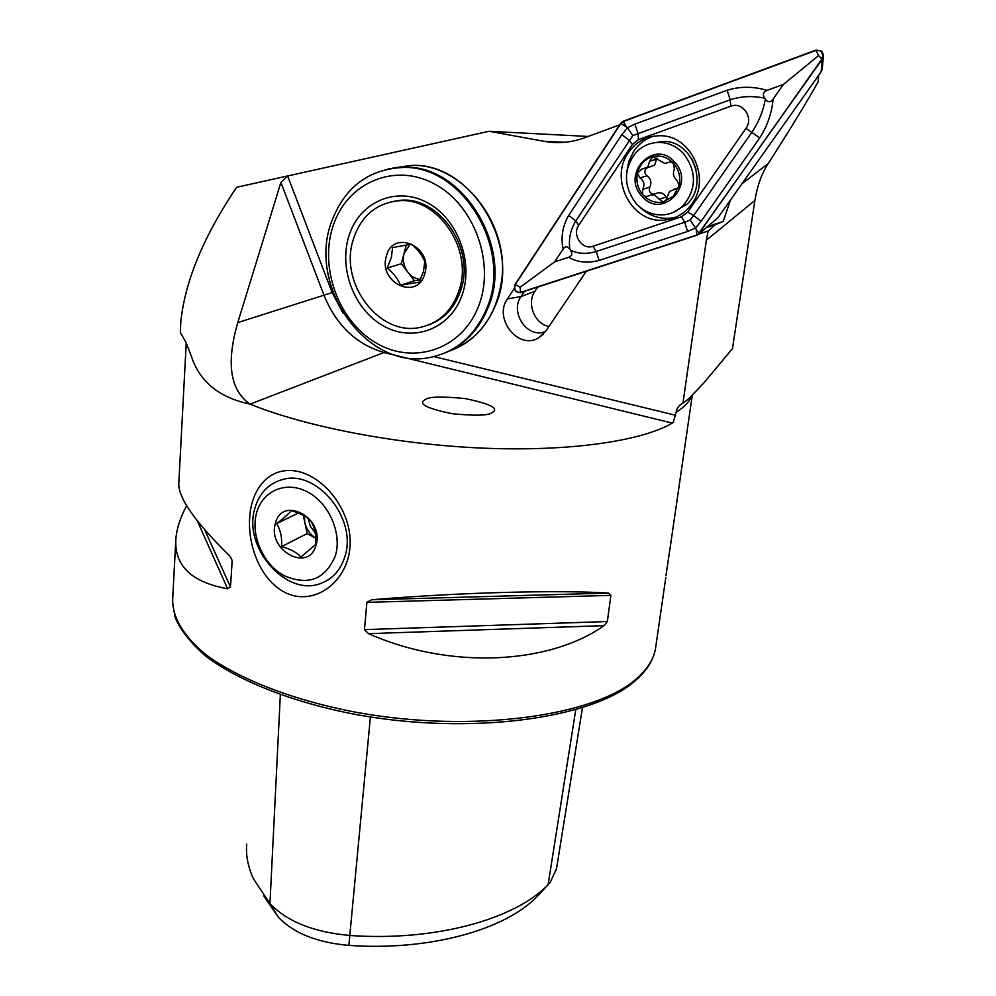 <?xml version="1.0" encoding="UTF-8"?>
<svg xmlns="http://www.w3.org/2000/svg" width="996" height="996" viewBox="0 0 996 996"><rect width="100%" height="100%" fill="white"/><g stroke="black" fill="none" stroke-linecap="round" stroke-linejoin="round"><path stroke-width="1.49" d="M491.862 412.78L493.892 411.311C497.502 407.601 488.127 403.38 465.73 398.661C442.959 396.346 429.6 396.57 425.678 399.334L423.275 400.99C419.677 404.762 429.301 408.995 452.147 413.714C475.129 415.917 488.364 415.606 491.862 412.78M249.672 517.708C247.481 547.862 262.72 585.561 291.019 594.986C319.679 603.663 347.654 578.589 349.907 547.551C353.045 516.625 329.813 480.719 300.419 472.042C271.061 464.124 251.39 487.38 249.672 517.708M449.009 351.177C478.765 339.947 496.344 316.143 501.747 279.789C509.566 222.83 461.297 162.734 410.887 165.461L392.773 168.087L410.887 165.461C471.046 161.439 522.327 246.249 495.323 305.722C485.587 328.593 470.149 343.745 449.009 351.177M186.314 343.259L191.493 356.543L185.592 341.703L180.376 332.614L180.774 322.343C184.746 282.515 202.599 238.629 234.321 190.709L236.612 187.273L287.632 175.956L332.141 292.587L343.097 313.279M186.227 343.072L178.857 482.388C177.512 496.917 194.457 521.406 229.69 555.855L232.18 560.536L230.487 587.042L227.611 588.773C191.045 582.162 173.814 565.242 175.919 537.989C176.977 527.78 180.55 517.036 186.638 505.744M604.086 625.65C548.647 664.681 449.482 669.611 368.532 633.655L364.461 629.621L366.901 602.368L371.595 599.779C457.089 592.471 558.557 589.806 608.469 593.081L610.897 595.371L607.348 621.541L604.086 625.65L368.532 633.655M818.687 75.26L818.139 81.871C805.963 103.497 789.318 130.737 768.165 163.605C761.716 173.503 757.284 185.791 754.881 200.457L732.471 348.625L703.711 383.087L688.734 398.749L682.945 403.168C679.135 404.936 676.857 407.987 676.11 412.332L673.396 421.98L672.312 423.113C641.499 441.128 569.799 451.698 483.795 448.175C397.827 444.614 306.121 426.948 250.083 404.127C230.113 390.407 226.005 363.229 237.77 322.592L280.897 182.417L287.632 175.956L489.111 131.273L588.138 136.452M191.493 356.543C199.698 381.754 219.22 397.616 250.083 404.127L386.112 351.713M665.988 575.402L671.142 540.865M180.376 332.614L180.425 328.904M682.945 403.168L706.351 240.248L708.131 231.047L715.352 224.673L706.463 227.586M730.454 200.009L723.208 221.486L715.352 224.673M619.724 124.811L584.328 137.859C571.156 142.615 557.772 143.773 544.165 141.332L489.111 131.273M698.881 234.06L708.131 231.047M514.322 288.404L507.45 298.875C493.057 318.583 518.692 350.629 538.712 337.793L545.733 331.232L586.27 271.298M545.422 331.68L543.169 332.328C525.888 337.022 510.064 311.499 520.97 296.584L524.382 291.417M507.45 298.875L520.97 296.584L534.927 291.318L537.74 287.085M534.927 291.318C526.349 303.245 534.578 323.887 548.933 326.501M723.208 221.486L707.658 226.565M538.575 894.906L537.093 896.5C505.346 929.754 429.425 951.118 348.861 945.403L370.4 716.971M263.479 895.529L278.233 917.067C293.359 933.103 316.902 942.552 348.861 945.403M556.527 868.574L550.315 882.232L548.111 884.66C515.131 919.221 435.19 941.556 350.082 935.493C313.728 932.219 287.022 921.574 269.953 903.571L253.47 878.833C248.016 866.968 245.763 855.39 246.709 844.098M646.08 168.312L654.671 165.075L656.987 157.966M679.16 185.517C680.841 177.201 678.973 169.806 673.557 163.356L670.395 161.862L664.967 163.506L652.704 156.671L649.728 161.153L647.761 167.017L641.636 169.27L637.452 173.192C635.934 181.085 637.639 188.169 642.569 194.444L643.64 195.639C649.193 201.13 655.617 203.259 662.925 202.001L673.358 196.249L679.16 185.517L677.143 180.65C673.47 177.475 672.537 173.628 674.354 169.071L673.557 163.356C667.581 157.131 660.634 154.915 652.704 156.671C645.159 158.949 640.167 164.079 637.739 172.071M664.419 201.628L665.652 200.769L669.561 191.381L677.94 188.12L678.861 186.65M636.071 152.425C623.284 169.071 623.272 186.053 636.021 203.383C643.715 211.675 652.915 215.497 663.647 214.837C671.229 214.09 677.803 210.953 683.368 205.413C696.652 188.817 696.789 171.623 683.754 153.832C676.931 146.499 668.802 142.689 659.34 142.403C650.264 142.465 642.507 145.814 636.071 152.425M674.715 162.161C654.322 137.958 620.433 173.939 641.947 196.187C661.693 220.39 696.503 185.019 674.715 162.161M672.848 212.571L687.028 204.168C708.891 184.123 692.232 140.249 663.124 141.444L653.276 142.938M643.64 195.639L646.541 196.523L651.932 194.793L654.472 195.079L662.925 202.001M637.452 173.192L639.868 177.886C644.076 180.849 644.997 184.658 642.657 189.327L642.569 194.444M666.959 198.353L664.544 194.917L661.904 193.124L658.854 192.614L655.679 193.61M653.662 194.245C649.815 193.448 648.521 191.083 649.815 187.148C651.857 182.617 650.936 178.832 647.051 175.794C644.4 173.478 644.163 170.951 646.317 168.237M628.339 152.724C608.568 179.952 632.746 224.536 664.867 220.016C675.985 218.771 684.974 213.405 691.847 203.931C711.244 178.608 690.851 134.908 659.975 135.755C646.715 135.892 636.17 141.544 628.339 152.724M653.264 136.24C645.159 139.004 638.648 144.034 633.693 151.33L628.8 161.427L626.683 172.619M639.233 206.583C648.023 215.186 658.269 219.07 669.997 218.224L675.923 217.153M681.438 216.829L687.676 212.111L745.967 128.372C754.022 117.939 742.593 101.243 730.827 106.211L638.461 139.602L632.348 144.47L578.751 225.221C571.754 234.732 582.299 250.407 592.919 246.261L681.438 216.829L684.65 222.27L690.141 220.066L693.702 215.46L687.676 212.111M515.032 284.458C513.525 289.799 515.355 292.538 520.535 292.675L697.661 234.981L822.161 59.237C823.953 56.075 823.58 53.298 821.015 50.896L815.886 50.136L623.185 121.275L620.757 123.23L515.032 284.458M699.341 233.475L717.805 217.9L821.09 71.861L822.235 59.187L823.368 56.598L821.015 50.896M823.368 56.598L822.198 69.284L821.09 71.861M717.805 217.9L699.092 233.799M699.13 233.301L821.924 59.063C823.929 53.087 821.949 50.211 815.973 50.423L623.272 121.537L620.969 123.404L515.231 284.619C513.787 289.687 515.53 292.289 520.447 292.426L696.739 235.081L699.13 233.301L696.241 229.665L696.739 235.081M563.138 249.012C560.673 237.285 562.541 226.055 568.741 215.323L621.89 134.597L627.53 127.725L634.962 124.089L727.142 90.263C740.053 86.266 753.35 86.291 767.045 90.35C763.16 91.981 762.388 94.595 764.741 98.206C752.789 95.653 741.261 96.176 730.168 99.799L632.809 135.593L575.7 221.062C570.322 230.101 568.392 239.538 569.949 249.349C567.633 246.087 565.355 245.975 563.138 249.012L554.573 261.911L520.161 287.246L515.231 284.619M632.809 135.593L627.53 127.725L620.969 123.404M701.047 221.398L693.702 215.46L752.105 131.895C758.852 121.861 763.26 110.93 765.351 99.102C767.879 102.588 770.456 102.613 773.095 99.164C771.776 113.183 767.318 126.094 759.724 137.896L701.047 221.398L695.557 227.972L696.241 229.665M690.141 220.066L695.557 227.972L687.601 231.458L599.131 260.417C587.715 263.467 577.568 262.396 568.666 257.242C572.053 255.922 572.675 253.569 570.509 250.183C578.029 253.856 586.594 254.291 596.218 251.502L592.919 246.261M554.573 261.911L568.666 257.242M773.095 99.164L783.379 84.436L818.625 55.577L821.924 59.063M783.379 84.436L767.045 90.35M765.351 99.102L764.741 98.206M569.949 249.349L570.509 250.183M444.527 353.132C464.148 345.126 478.528 330.286 487.667 308.611C514.745 248.726 463.078 163.244 402.608 167.266L387.917 169.021M478.167 307.142C495.622 264.762 475.204 205.923 435.177 184.335C395.375 162.099 348.052 182.094 333.623 224.386C318.62 266.38 338.117 320.712 375.716 342.724C413.066 365.333 461.31 349.845 478.167 307.142M486.484 309.059C513.575 249.1 461.845 163.531 401.313 167.552C367.972 169.806 344.853 187.509 331.954 220.689C305.834 286.91 368.632 373.164 432.276 356.929C457.139 351.09 475.217 335.129 486.484 309.059M349.721 233.599C337.943 266.032 353.057 308.324 382.265 325.269C411.286 342.686 448.437 330.348 461.21 297.431C474.445 264.774 458.783 219.805 428.131 203.109C397.653 185.916 361.05 200.931 349.721 233.599M410.078 244.369L404.015 253.631C402.496 260.329 403.791 266.53 407.912 272.232C411.398 276.577 415.618 278.942 420.573 279.341M428.741 324.92C444.913 318.882 455.832 306.569 461.484 287.993C474.395 247.382 439.174 196.635 400.89 200.246L390.843 201.815M459.666 288.628C472.577 247.954 437.281 197.121 398.973 200.719C375.318 203.246 359.842 216.954 352.559 241.854C340.159 285.055 379.999 336.237 419.789 327.472C439.535 323.227 452.819 310.279 459.666 288.628M400.504 285.267C398.026 278.967 393.607 273.24 387.245 268.061L391.378 257.391L392.573 247.568L411.348 244.194C417.673 249.349 422.155 255.138 424.782 261.55L423.474 271.398L419.266 282.129L400.504 285.267L414.473 280.723L420.399 279.727M386.274 256.57C378.243 283.362 418.27 301.19 424.831 273.414C433.136 246.149 392.324 228.669 386.274 256.57M406.306 244.954L401.363 263.741L414.473 280.723M401.363 263.741L387.245 268.061M335.49 555.407C342.126 532.935 328.755 502.768 307.241 491.8C285.815 480.483 262.135 490.941 256.458 513.376C250.469 535.649 263.367 564.558 284.234 575.738C308.536 586.034 325.617 579.249 335.49 555.407M254.802 508.62C259.109 493.506 268.136 483.882 281.868 479.748C316.093 468.369 357.738 518.63 344.915 556.465C340.831 569.687 333.038 578.564 321.534 583.121C286.973 598.023 242.626 547.974 254.802 508.62M315.844 538.226C310.105 534.603 306.407 529.312 304.776 522.34L304.365 515.878M315.346 533.184L310.466 526.436L308.1 518.48M300.966 557.063C296.733 552.394 290.259 548.921 281.532 546.642C282.229 537.902 280.611 530.221 276.676 523.597C283.773 518.256 288.641 513.961 291.28 510.724C300.082 513.04 306.631 516.488 310.939 521.082C314.798 527.643 316.404 535.412 315.769 544.389L300.966 557.063M316.031 545.061C309.121 573.198 266.978 550.402 275.394 523.448C281.719 495.099 324.771 517.609 316.031 545.061M303.307 515.281L307.129 533.619L315.857 538.251M298.389 513.015L276.676 523.597M307.129 533.619L281.532 546.642M655.966 645.42L655.43 649.118C653.463 659.427 647.276 669.175 636.867 678.376C595.907 715.95 472.776 733.454 357.614 712.551C293.272 700.462 238.53 679.048 205.574 654.409C182.928 635.411 171.984 616.736 172.719 598.384L175.694 542.247M676.11 412.332C684.165 407.277 689.332 401.861 691.635 396.084M433.808 356.593L675.686 415.282M672.312 423.113L384.767 352.733C356.767 344.753 336.548 325.692 324.123 295.551L280.897 182.417M237.77 322.592L332.141 292.587M706.351 240.248L754.881 200.457M741.945 183.762L768.165 163.605M544.165 141.332L564.832 142.266M537.093 896.5L548.111 884.66L575.75 709.799M278.233 917.067L269.953 903.571L280.349 694.722M371.595 599.779L608.469 593.081M366.901 602.368L610.897 595.371M364.461 629.621L607.348 621.541M230.263 556.453L232.18 560.536M204.666 529.71L230.487 587.042M197.32 520.871L227.611 588.773M677.591 188.456L674.915 189.302M666.05 197.071L659.016 199.349M649.815 187.148L642.657 189.327M647.051 175.794L639.868 177.886M656.862 159.198L649.728 161.153M670.52 161.862L668.416 162.46M520.161 287.246L520.447 292.426M818.625 55.577L815.973 50.423M626.073 126.28L623.272 121.537M599.131 260.417L596.218 251.502L684.65 222.27L687.601 231.458M568.741 215.323L575.7 221.062L578.751 225.221M621.89 134.597L629.099 140.386L632.348 144.47M634.962 124.089L637.938 133.327L638.461 139.602M727.142 90.263L730.168 99.799L730.827 106.211M759.724 137.896L745.967 128.372M493.892 411.311L493.182 411.983M172.545 603.227L175.221 617.719C180.401 629.883 190.261 642.432 204.778 655.368C237.173 680.368 291.268 702.043 355.311 714.406C470.075 735.695 593.292 718.751 635.672 680.38M692.257 395.487L670.345 546.356M665.838 577.369L655.43 649.118C653.239 660.286 646.802 670.569 636.12 679.994M543.169 332.328L545.721 331.245M556.291 870.068L582.448 707.77M543.355 334.17L538.712 337.793M663.124 141.444L659.34 142.403M677.193 188.742L675.375 189.315M678.027 188.032L674.093 189.277M664.867 201.379L663.025 201.989M658.854 192.614L651.932 194.793M648.458 195.913L646.541 196.523M670.731 161.875L668.229 162.585M669.997 218.224L664.867 220.016M692.158 159.385L696.03 169.083M402.608 167.266L401.313 167.552M400.89 200.246L398.973 200.719"/></g></svg>
